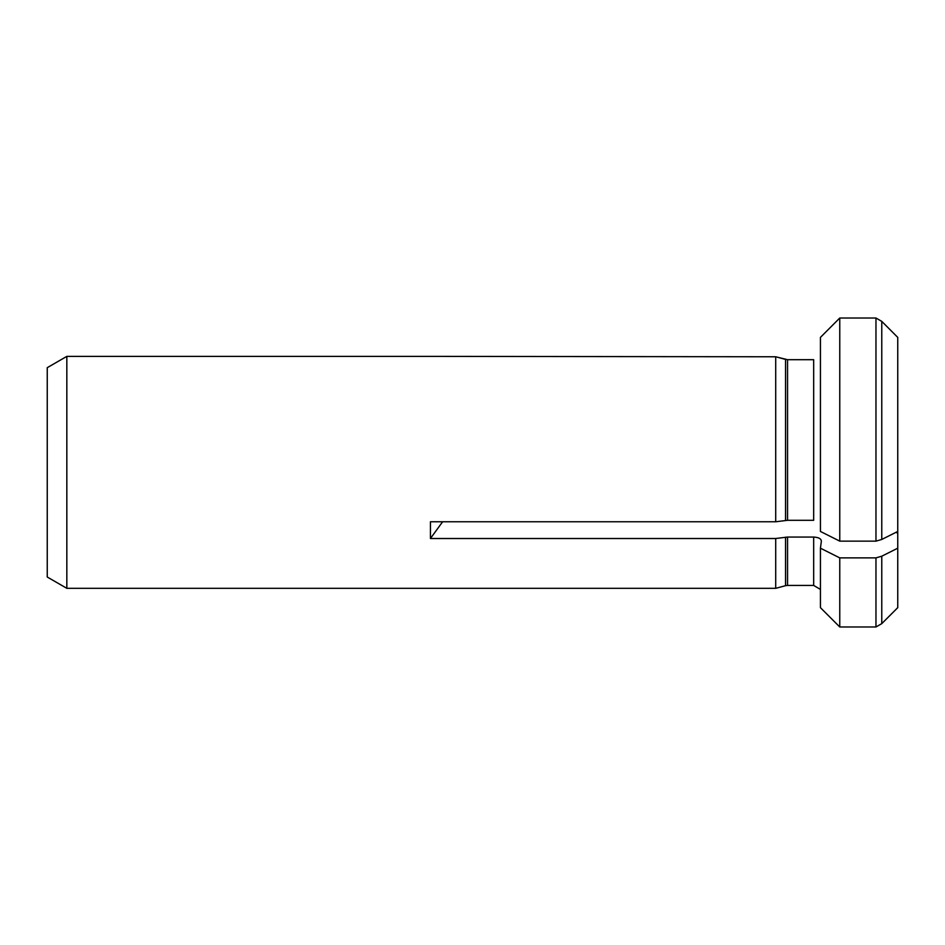 <?xml version="1.0" encoding="UTF-8"?>
<svg xmlns="http://www.w3.org/2000/svg" width="945" height="945" viewBox="0 0 945 945"><rect width="100%" height="100%" fill="white"/><g stroke="black" fill="none" stroke-linecap="round" stroke-linejoin="round"><path stroke-width="1.42" d="M896.486 532.094L897.75 533.831L897.75 337.389L881.768 321.371L875.968 318.016L839.762 318.016L820.437 337.389L839.762 318.016L839.762 541.142L820.437 531.456L820.437 337.389M897.75 533.831L897.75 548.194L881.768 556.203L875.968 557.881L839.762 557.881L820.437 548.194L821.323 541.473C821.429 538.851 818.878 537.374 813.669 537.055L787.551 537.055L775.715 538.508L430.436 538.508L442.614 521.77M430.436 538.508L430.436 521.77L775.715 521.77L787.551 520.305L813.669 520.305L813.669 359.691L787.551 359.691L775.715 356.773L430.282 356.371L66.835 356.371L66.835 588.322L775.715 588.322L775.715 538.508M66.835 588.322L47.25 577.017L47.25 367.676L66.835 356.371M775.715 521.77L775.715 356.773L785.555 359.419L785.555 520.447M881.768 539.465L875.968 541.142L875.968 318.016L881.768 321.371L881.768 539.465L897.75 531.456M897.75 548.194L897.75 607.659L881.768 623.641L881.768 556.203M881.768 623.641L875.968 626.984L875.968 557.881M813.669 359.691L787.551 359.691L787.551 520.305M897.75 337.389L881.768 321.371M875.968 541.142L839.762 541.142M839.762 557.881L839.762 626.984L820.437 607.659L820.437 548.194M775.715 588.322L785.555 585.687L785.555 537.185M785.555 585.687L787.551 585.428L787.551 537.055M787.551 585.428L813.669 585.428L813.669 537.055M813.669 585.428L820.437 589.42M839.762 626.984L875.968 626.984"/></g></svg>
